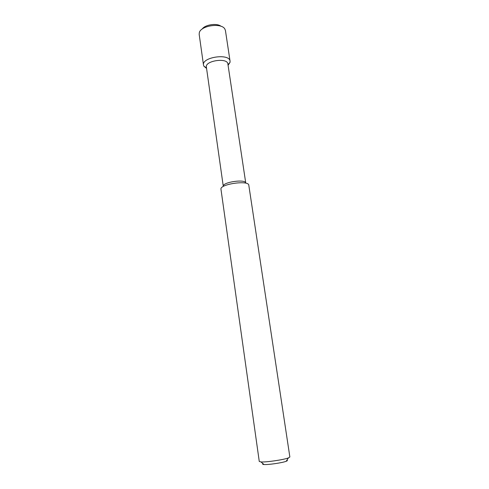 <?xml version="1.0" encoding="UTF-8"?>
<svg xmlns="http://www.w3.org/2000/svg" width="489" height="489" viewBox="0 0 489 489"><rect width="100%" height="100%" fill="white"/><g stroke="black" fill="none" stroke-linecap="round" stroke-linejoin="round"><path stroke-width="0.73" d="M286.884 460.204C287.74 460.418 287.508 460.779 286.175 461.286C282.355 462.826 268.131 464.905 264.029 464.519C262.611 464.409 262.281 464.128 263.045 463.682M248.803 185.221L289.861 456.995L288.376 457.924C283.693 459.782 265.979 462.368 260.961 461.928L259.268 461.457L220.973 189.28C219.433 184.151 248.815 179.866 248.803 185.221L248.815 185.362M245.759 183.088C245.741 178.711 222.049 182.165 223.284 186.364L206.382 67.091C204.867 60.679 227.501 57.378 227.88 63.955L245.759 183.088M228.082 65.306L230.026 62.366L230.068 61.204C229.61 53.02 201.602 57.103 203.497 65.08L203.87 66.18L206.578 68.442M230.068 61.204L225.435 30.507L224.818 28.949C221.395 22.561 200.771 25.569 199.316 32.671L199.17 34.334L203.497 65.08M221.065 26.314C217.055 22.849 205.007 24.603 202.165 29.071M286.175 461.286L288.376 457.924M264.029 464.519L260.961 461.928M227.99 64.701L230.026 62.366M206.492 67.837L203.87 66.18"/></g></svg>
